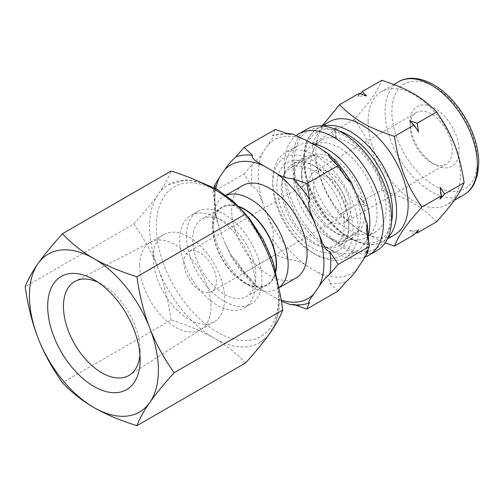 <?xml version="1.0" encoding="UTF-8"?>
<svg xmlns="http://www.w3.org/2000/svg" width="504" height="504" viewBox="0 0 504 504"><rect width="100%" height="100%" fill="white"/><g stroke="black" fill="none" stroke-linecap="round" stroke-linejoin="round"><path stroke-width="0.38" stroke-dasharray="2.52 1.89" d="M322.125 125.912L312.14 143.703C316.915 174.044 323.366 190.676 339.576 214.414L359.692 230.863L385.125 242.915M339.576 214.414L359.119 203.131L357.72 194.576L362.256 201.323L366.629 205.657L359.119 203.131M362.256 201.323L381.799 190.039C377.024 159.699 370.572 143.067 354.362 119.328C370.572 101.102 377.024 91.917 381.799 80.294M436.672 221.722C421.407 206.306 408.498 198.853 381.799 190.039M413.992 234.814L409.62 230.479L415.945 232.621M360.303 93.763L357.72 96.705L359.119 93.385M312.14 143.703L331.682 132.42L336.218 127.292L334.82 130.612L354.362 119.328M334.82 130.612L336.218 139.167L331.682 132.42M440.03 199.099A73.76 42.588 -120 0 0 440.03 187.223M409.62 230.479A73.76 42.588 -120 0 0 418.528 229.685M418.528 131.815A73.76 42.588 -120 0 0 409.62 120.733M357.72 194.576A73.76 42.588 -120 0 0 366.629 205.657M366.629 95.911A73.76 42.588 -120 0 0 357.72 96.705M336.218 127.292A73.76 42.588 -120 0 0 336.218 139.167M306.955 129.131A70.088 40.465 -120 0 0 292.44 161.211A70.088 40.465 -120 0 0 323.033 231.746A70.088 40.465 -120 0 0 377.042 250.519M293.964 162.093A67.927 39.218 -120 0 0 341.995 245.284A67.927 39.218 -120 0 0 390.027 217.558A67.927 39.218 -120 0 0 341.995 134.366A67.927 39.218 -120 0 0 293.964 162.093L293.964 179.147A47.042 27.159 -120 0 0 327.228 236.76A47.042 27.159 -120 0 0 350.752 239.091A47.042 27.159 -120 0 0 350.752 184.773A47.042 27.159 -120 0 0 303.71 157.607A47.042 27.159 -120 0 0 293.964 179.147M282.259 185.907A47.042 27.159 -120 0 0 302.791 233.251A47.042 27.159 -120 0 0 339.041 245.851A47.042 27.159 -120 0 0 348.787 224.318A47.042 27.159 -120 0 0 315.523 166.698A47.042 27.159 -120 0 0 291.999 164.367A47.042 27.159 -120 0 0 282.259 185.907M296.572 135.299A70.088 40.465 -120 0 0 284.294 165.917A70.088 40.465 -120 0 0 333.85 251.754A70.088 40.465 -120 0 0 365.658 256.775M312.064 143.539A60.486 34.921 -120 0 0 296.818 146.065A60.486 34.921 -120 0 0 284.294 173.754A60.486 34.921 -120 0 0 327.065 247.836A60.486 34.921 -120 0 0 357.304 250.828A60.486 34.921 -120 0 0 368.569 234.328M284.294 173.754L284.294 165.917M272.752 180.419A60.486 34.921 -120 0 0 315.523 254.495A60.486 34.921 -120 0 0 345.763 257.494A60.486 34.921 -120 0 0 345.763 187.652A60.486 34.921 -120 0 0 285.277 152.731A60.486 34.921 -120 0 0 272.752 180.419L272.752 183.557A56.643 32.703 -120 0 0 312.808 252.932A56.643 32.703 -120 0 0 352.857 229.805A56.643 32.703 -120 0 0 312.808 160.43A56.643 32.703 -120 0 0 272.752 183.557M276.822 185.907A50.885 29.377 60 0 1 312.808 165.136A50.885 29.377 60 0 1 348.787 227.455A50.885 29.377 60 0 1 312.808 248.226A50.885 29.377 60 0 1 276.822 185.907M301.606 176.696A44.642 25.773 -120 0 0 333.169 231.374A44.642 25.773 -120 0 0 355.496 233.585A44.642 25.773 -120 0 0 355.496 182.032A44.642 25.773 -120 0 0 310.848 156.259A44.642 25.773 -120 0 0 301.606 176.696L301.606 169.59A53.342 30.801 -120 0 0 339.324 234.927A53.342 30.801 -120 0 0 365.999 237.567A53.342 30.801 -120 0 0 365.999 175.972A53.342 30.801 -120 0 0 312.65 145.171A53.342 30.801 -120 0 0 301.606 169.59M281.238 188.452A44.642 25.773 -120 0 0 300.724 233.383A44.642 25.773 -120 0 0 335.129 245.341A44.642 25.773 -120 0 0 335.129 193.794A44.642 25.773 -120 0 0 290.487 168.015A44.642 25.773 -120 0 0 281.238 188.452M308.731 184.729A29.761 17.186 -120 0 0 321.722 214.685A29.761 17.186 -120 0 0 344.66 222.655A29.761 17.186 -120 0 0 344.66 188.288A29.761 17.186 -120 0 0 314.899 171.108A29.761 17.186 -120 0 0 308.731 184.729M313.482 187.475A23.039 13.306 -120 0 0 323.543 210.659A23.039 13.306 -120 0 0 341.296 216.833A23.039 13.306 -120 0 0 341.296 190.228A23.039 13.306 -120 0 0 318.257 176.923A23.039 13.306 -120 0 0 313.482 187.475M410.187 126.157A29.761 17.186 -120 0 0 431.235 162.609A29.761 17.186 -120 0 0 446.116 164.083A29.761 17.186 -120 0 0 446.116 129.717A29.761 17.186 -120 0 0 416.354 112.531A29.761 17.186 -120 0 0 410.187 126.157L410.187 122.239A34.562 19.952 -120 0 0 434.624 164.569A34.562 19.952 -120 0 0 459.068 150.457A34.562 19.952 -120 0 0 434.631 108.127A34.562 19.952 -120 0 0 410.187 122.239M368.096 121.451A65.287 37.693 -120 0 0 396.598 187.154A65.287 37.693 -120 0 0 446.903 204.643A65.287 37.693 -120 0 0 446.903 129.257A65.287 37.693 -120 0 0 381.616 91.564A65.287 37.693 -120 0 0 368.096 121.451M329.345 121.748A65.287 37.693 -120 0 0 315.825 151.635A65.287 37.693 -120 0 0 344.32 217.331A65.287 37.693 -120 0 0 394.632 234.826M310.691 164.348A53.342 30.801 -120 0 0 333.976 218.03A53.342 30.801 -120 0 0 375.083 232.319A53.342 30.801 -120 0 0 375.083 170.724A53.342 30.801 -120 0 0 321.735 139.923A53.342 30.801 -120 0 0 310.691 164.348M289.706 304.366L292.994 304.202L295.086 304.996M338.026 291.041L329.654 283.04C331.122 278.743 322.484 275.524 318.081 272.437L307.534 266.345C302.457 262.427 296.333 260.196 289.17 259.667L275.31 254.835L244.138 272.828L252.51 280.829L253.846 284.659L264.083 291.432L281.402 301.247M275.31 254.835L272.5 238.928C275.461 232.514 270.377 224.236 268.405 217.678L263.138 204.088C260.228 198.072 258.199 188.03 252.258 186.757L243.955 174.019L212.782 192.011L215.599 207.919L214.899 214.351L219.687 229.169L224.96 242.758L230.782 255.799L235.841 260.089L244.138 272.828M243.955 174.019L252.258 164.524C257.399 159.85 261.028 155.648 263.138 151.918L268.405 144.415C270.377 141.221 275.461 135.28 272.5 135.727L275.31 129.408M272.897 135.532L272.5 135.727A81.969 47.326 -120 0 1 289.17 134.24M214.565 185.466L215.599 185.692L212.782 192.011M215.599 185.692A81.969 47.326 -120 0 0 215.599 207.919M235.841 260.089A81.969 47.326 -120 0 0 252.51 280.829M292.994 304.202A81.969 47.326 -120 0 0 309.664 302.715M252.258 164.524A81.969 47.326 -120 0 0 252.258 186.757M346.324 178.353A81.969 47.326 -120 0 0 329.654 157.613M272.5 238.928A81.969 47.326 -120 0 0 289.17 259.667M329.654 283.04A81.969 47.326 -120 0 0 346.324 281.547M245.555 362.968C236.508 353.455 226.529 345.486 215.624 339.047L212.518 337.258C201.373 330.958 187.564 325.2 171.089 319.977L62.433 382.706M171.089 319.977C168.418 301.386 164.386 284.949 158.993 270.673L157.443 266.673C151.811 252.529 143.949 238.31 133.85 224.009L25.2 286.738M133.85 224.009C143.949 212.782 151.811 203.213 157.443 195.306L158.993 193.095C164.386 185.321 168.418 177.969 171.089 171.032M269.149 256.693A91.237 52.674 -120 0 0 215.624 190.109M212.518 188.313A91.237 52.674 -120 0 0 168.456 184.672A91.237 52.674 -120 0 0 158.993 193.095M270.698 332.06A91.237 52.674 -120 0 0 270.698 260.694M157.443 195.306A91.237 52.674 -120 0 0 157.443 266.673M158.993 270.673A91.237 52.674 -120 0 0 212.518 337.258M215.624 339.047A91.237 52.674 -120 0 0 259.686 342.695A91.237 52.674 -120 0 0 269.149 334.265M366.566 252.75A81.969 47.326 -120 0 0 366.566 230.523M242.682 185.567A53.342 30.801 -120 0 0 231.638 209.985A53.342 30.801 -120 0 0 254.923 263.668A53.342 30.801 -120 0 0 296.031 277.962M226.113 195.357A53.342 30.801 -120 0 0 223.763 196.491A53.342 30.801 -120 0 0 212.713 220.909A53.342 30.801 -120 0 0 250.431 286.247A53.342 30.801 -120 0 0 277.106 288.887A53.342 30.801 -120 0 0 279.266 287.419M238.783 206.451A45.127 26.05 -120 0 0 212.713 227.625A45.127 26.05 -120 0 0 244.623 282.889A45.127 26.05 -120 0 0 275.99 270.9M212.713 227.625L212.713 220.909M239.406 207.081A44.642 25.773 -120 0 0 222.302 207.383A44.642 25.773 -120 0 0 213.053 227.821A44.642 25.773 -120 0 0 232.539 272.746A44.642 25.773 -120 0 0 266.944 284.71A44.642 25.773 -120 0 0 275.757 270.049M192.686 239.576A44.642 25.773 -120 0 0 212.178 284.508A44.642 25.773 -120 0 0 246.576 296.465A44.642 25.773 -120 0 0 246.576 244.919A44.642 25.773 -120 0 0 201.934 219.139A44.642 25.773 -120 0 0 192.686 239.576M186.537 236.023A53.342 30.801 -120 0 0 209.822 289.712A53.342 30.801 -120 0 0 250.929 304A53.342 30.801 -120 0 0 250.929 242.405A53.342 30.801 -120 0 0 197.581 211.604A53.342 30.801 -120 0 0 186.537 236.023M179.745 239.948A53.342 30.801 -120 0 0 203.03 293.63A53.342 30.801 -120 0 0 244.138 307.919A53.342 30.801 -120 0 0 244.138 246.324A53.342 30.801 -120 0 0 190.796 215.523A53.342 30.801 -120 0 0 179.745 239.948M139.948 354.873A54.218 31.305 -120 0 0 140.131 350.639A54.218 31.305 -120 0 0 101.795 284.237A54.218 31.305 -120 0 0 98.041 282.278M139.734 265.444A50.406 29.1 -120 0 0 161.734 316.172A50.406 29.1 -120 0 0 200.579 329.673A50.406 29.1 -120 0 0 201.222 329.282A50.406 29.1 -120 0 0 200.579 271.473A50.406 29.1 -120 0 0 150.835 242.008A50.406 29.1 -120 0 0 150.173 242.374A50.406 29.1 -120 0 0 139.734 265.444M153.31 257.607A50.406 29.1 -120 0 0 175.316 308.335A50.406 29.1 -120 0 0 214.156 321.836A50.406 29.1 -120 0 0 214.156 263.636A50.406 29.1 -120 0 0 163.75 234.53A50.406 29.1 -120 0 0 153.31 257.607M183.834 262.326A23.039 13.306 -120 0 0 193.889 285.516A23.039 13.306 -120 0 0 211.642 291.69A23.039 13.306 -120 0 0 211.642 265.085A23.039 13.306 -120 0 0 188.603 251.779A23.039 13.306 -120 0 0 183.834 262.326M434.624 86.959A60.486 34.921 -120 0 0 397.587 139.652A60.486 34.921 -120 0 0 471.668 182.423A60.486 34.921 -120 0 0 434.624 86.959M398.588 81.768A65.287 37.693 -120 0 0 385.069 111.655A65.287 37.693 -120 0 0 413.57 177.351A65.287 37.693 -120 0 0 463.875 194.846M323.644 126.076A65.287 37.693 -120 0 0 317.803 128.407A65.287 37.693 -120 0 0 304.284 158.294A65.287 37.693 -120 0 0 332.779 223.996A65.287 37.693 -120 0 0 383.09 241.485A65.287 37.693 -120 0 0 388.03 237.598M338.638 130.794A62.408 36.03 -120 0 0 304.403 164.506A62.408 36.03 -120 0 0 345.127 235.04A62.408 36.03 -120 0 0 391.444 222.251M215.838 188.591A77.169 44.554 -120 0 0 219.687 229.169M224.96 242.758A77.169 44.554 -120 0 0 264.083 291.432M274.63 297.517A77.169 44.554 -120 0 0 281.201 300.107M263.138 151.918A77.169 44.554 -120 0 0 263.138 204.088M307.534 140.925A77.169 44.554 -120 0 0 268.405 144.415M268.405 217.678A77.169 44.554 -120 0 0 307.534 266.345M357.204 195.684A77.169 44.554 -120 0 0 318.081 147.011M318.081 272.437A77.169 44.554 -120 0 0 357.204 268.941M362.477 261.437A77.169 44.554 -120 0 0 362.477 209.273M217.47 191.148A86.436 49.902 -120 0 0 164.537 266.452A86.436 49.902 -120 0 0 270.396 327.569A86.436 49.902 -120 0 0 217.47 191.148M303.71 157.607L291.999 164.367M350.752 239.091L339.041 245.851M327.228 236.76L341.995 245.284M327.065 247.836L333.85 251.754M296.818 146.065L285.277 152.731M357.304 250.828L345.763 257.494M312.808 252.932L315.523 254.495M315.523 166.698L312.808 165.136M348.787 224.318L348.787 227.455M333.169 231.374L339.324 234.927M310.848 156.259L290.487 168.015M355.496 233.585L335.129 245.341M416.354 112.531L314.899 171.108M446.116 164.083L344.66 222.655M431.235 162.609L434.624 164.569M393.857 84.496L381.616 91.564M454.123 200.479L446.903 204.643M322.1 125.931L317.803 128.407C313.331 131.021 309.853 134.896 307.377 140.03C304.687 145.7 303.377 152.372 303.44 160.058C303.748 174.428 308.127 189.107 316.575 204.095C325.244 218.969 335.727 230.215 348.018 237.812L362.515 243.886C370.27 245.65 377.131 244.849 383.09 241.485L387.387 239.003M321.735 139.923L312.65 145.171M375.083 232.319L365.999 237.567M214.899 214.351L214.181 187.677M253.846 284.653C245.064 276.507 237.378 266.893 230.782 255.799M287.072 133.447L272.903 135.532M351.376 182.637L351.124 182.215M168.456 184.672L186.486 179.978L199.471 181.736M259.686 342.695L267.649 336.338M274.207 326.756L279.065 311.075L279.764 292.597M368.197 249.285L368.745 242.285M225.95 195.231L223.763 196.491M279.292 287.627L277.106 288.887M244.623 282.889L250.431 286.247M222.302 207.383L201.934 219.139M266.944 284.71L246.576 296.465M197.581 211.604L190.796 215.523M250.929 304L244.138 307.919M101.795 284.237L93.914 279.682M140.131 350.639L140.131 359.743M150.835 242.008L75.398 281.163M201.222 329.282L129.597 375.039M163.75 234.53L150.173 242.374M214.156 321.836L200.579 329.673M318.257 176.923L188.603 251.779M341.296 216.833L211.642 291.69"/><path stroke-width="0.76" d="M385.125 242.915L394.449 246.097L413.992 234.814L418.528 229.685L417.129 233.006L436.672 221.722C452.882 203.496 459.333 194.311 464.108 182.687L444.566 193.971L440.03 187.223L441.428 195.779L440.03 199.099L444.566 193.971M415.945 232.621L417.129 233.006M394.449 246.097C399.225 234.473 405.676 225.288 421.892 207.062C405.676 183.324 399.225 166.692 394.449 136.351L413.992 125.068L418.528 131.815L417.129 123.253L436.672 111.976C452.882 135.715 459.333 152.347 464.108 182.687M441.428 195.779L421.892 207.062M394.449 136.351C367.75 127.537 354.841 120.084 339.576 104.668L359.119 93.385L366.629 95.911L362.256 91.577L381.799 80.294C408.498 89.107 421.407 96.56 436.672 111.976M417.129 123.253L409.62 120.733L413.992 125.068M339.576 104.668L322.125 125.912M362.256 91.577L360.303 93.763M365.658 256.775A70.088 40.465 -120 0 0 368.896 255.226L377.042 250.519A70.088 40.465 -120 0 0 377.042 169.596A70.088 40.465 -120 0 0 306.955 129.131L298.809 133.831A70.088 40.465 -120 0 0 296.572 135.299M368.896 255.226A70.088 40.465 -120 0 0 368.896 174.296A70.088 40.465 -120 0 0 298.809 133.831M368.569 234.328A60.486 34.921 -120 0 0 355.522 178.019A60.486 34.921 -120 0 0 312.064 143.539M387.387 239.003L394.632 234.826A65.287 37.693 -120 0 0 394.632 159.44A65.287 37.693 -120 0 0 329.345 121.748L322.1 125.931M309.664 302.715C306.703 303.169 311.812 297.184 313.753 294.027L319.026 286.524C321.124 282.813 324.752 278.611 329.906 273.918L338.209 264.43L329.906 251.691C323.978 250.431 321.899 240.295 319.026 234.354L313.753 220.771C311.812 214.301 306.703 205.909 309.664 199.515L306.854 183.613L292.994 178.781C285.831 178.246 279.707 176.022 274.63 172.097L264.083 166.005C259.68 162.918 251.042 159.699 252.51 155.402L244.138 147.407L275.31 129.408L289.17 134.24L292.459 134.077L307.534 140.925L318.081 147.011L328.318 153.789L329.654 157.613L338.026 165.614L346.324 178.353L351.382 182.637L357.204 195.684L362.477 209.273L367.265 224.091L366.566 230.523L369.382 246.431L366.566 252.75L367.58 253.077L357.204 268.941C355.106 272.651 351.483 276.853 346.324 281.547L338.026 291.041L306.854 309.034L309.261 302.91C303.263 305.147 296.743 305.632 289.699 304.366L281.402 301.247M369.382 246.431L338.209 264.43M338.026 165.614L306.854 183.613M295.086 304.996L306.854 309.034M244.138 147.407L235.841 156.895C230.693 161.57 227.071 165.772 224.96 169.502L219.687 177.005L214.565 185.466M252.51 155.402A81.969 47.326 -120 0 0 235.841 156.895M309.664 199.515A81.969 47.326 -120 0 0 292.994 178.781M329.906 273.918A81.969 47.326 -120 0 0 329.906 251.691M136.905 276.759L245.555 214.03C255.654 228.331 263.516 242.556 269.149 256.693L270.698 260.694C276.098 274.97 280.123 291.406 282.794 309.998C280.123 316.934 276.098 324.286 270.698 332.06L269.149 334.265C263.516 342.178 255.654 351.748 245.555 362.968L136.905 425.697C139.684 418.465 143.974 410.747 149.764 402.539C155.471 394.38 163.598 384.445 174.145 372.727C163.598 357.802 155.471 342.915 149.764 328.066C143.974 313.267 139.684 296.169 136.905 276.759C119.7 271.31 105.374 265.249 93.908 258.584C82.366 251.969 71.877 243.697 62.433 233.762C51.893 245.48 43.766 255.415 38.058 263.573C32.269 271.782 27.978 279.5 25.2 286.738C27.978 306.142 32.269 323.247 38.058 338.045C43.766 352.894 51.893 367.775 62.433 382.706C71.877 392.635 82.366 400.913 93.908 407.528C105.374 414.194 119.7 420.248 136.905 425.697M62.433 233.762L171.089 171.032C187.564 176.255 201.373 182.02 212.518 188.313L214.427 189.006L215.624 190.109C226.529 196.541 236.508 204.517 245.555 214.03M282.794 309.998L174.145 372.727M93.908 258.584A91.205 52.662 -120 0 0 38.058 263.573A91.205 52.662 -120 0 0 38.058 338.045A91.205 52.662 -120 0 0 93.908 407.528A91.205 52.662 -120 0 0 149.764 402.539A91.205 52.662 -120 0 0 149.764 328.066A91.205 52.662 -120 0 0 93.908 258.584M279.292 287.627L296.031 277.962A53.342 30.801 -120 0 0 296.031 216.367A53.342 30.801 -120 0 0 242.682 185.567L225.95 195.231M279.266 287.419A53.342 30.801 -120 0 0 277.106 227.291A53.342 30.801 -120 0 0 226.113 195.357M275.99 270.9A45.127 26.05 -120 0 0 238.783 206.451M275.757 270.049A44.642 25.773 -120 0 0 239.406 207.081M47.691 306.369A65.369 37.743 -120 0 0 93.908 386.429A65.369 37.743 -120 0 0 140.131 359.743A65.369 37.743 -120 0 0 93.914 279.682A65.369 37.743 -120 0 0 47.691 306.369M98.041 282.278A54.218 31.305 -120 0 0 75.398 281.163A54.218 31.305 -120 0 0 63.454 306.369A54.218 31.305 -120 0 0 87.583 361.418A54.218 31.305 -120 0 0 129.597 375.039A54.218 31.305 -120 0 0 139.948 354.873M463.875 194.846A65.287 37.693 -120 0 0 473.886 142.531A65.287 37.693 -120 0 0 431.235 85A65.287 37.693 -120 0 0 398.588 81.768C406.186 77.036 418.742 76.325 433.635 84.76C446.261 92.282 456.989 103.616 465.809 118.749C474.157 133.547 478.485 148.1 478.8 162.408L477.471 175.027L474.025 184.206C471.511 188.811 468.128 192.364 463.875 194.846L454.123 200.479M388.03 237.598A65.287 37.693 -120 0 0 391.488 184.231A65.287 37.693 -120 0 0 350.444 131.645A65.287 37.693 -120 0 0 323.644 126.076M391.444 222.251A62.408 36.03 -120 0 0 348.409 135.167A62.408 36.03 -120 0 0 338.638 130.794M219.687 177.005A77.169 44.554 -120 0 0 215.838 188.591M264.083 166.005A77.169 44.554 -120 0 0 224.96 169.502M313.753 220.771A77.169 44.554 -120 0 0 274.63 172.097M281.201 300.107A77.169 44.554 -120 0 0 313.753 294.027M319.026 286.524A77.169 44.554 -120 0 0 319.026 234.354M398.588 81.768L393.857 84.496M214.181 187.677L214.584 185.371M292.459 134.077L287.072 133.447M351.376 182.637C344.786 171.549 337.1 161.929 328.318 153.789M199.471 181.736L216.474 188.95L233.906 201.802L249.896 219.133L263.327 239.683L273.218 261.96L279.764 292.597M267.649 336.338L274.207 326.756M367.599 252.977L368.197 249.285M368.745 242.285L367.315 224.374"/></g></svg>
